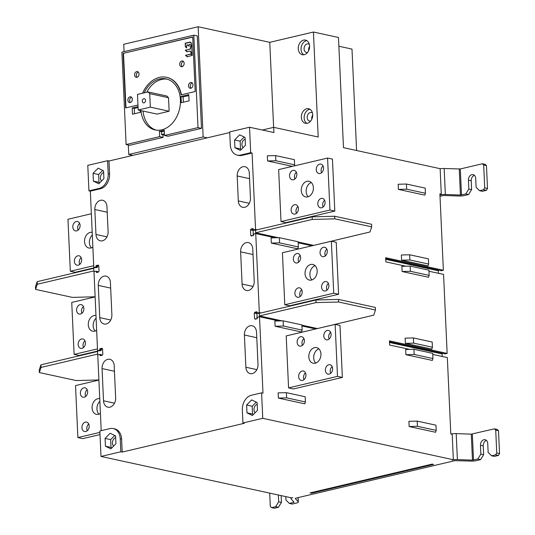 <?xml version="1.0" encoding="UTF-8"?>
<svg xmlns="http://www.w3.org/2000/svg" width="535" height="535" viewBox="0 0 535 535"><rect width="100%" height="100%" fill="white"/><g stroke="black" fill="none" stroke-linecap="round" stroke-linejoin="round"><path stroke-width="0.8" d="M97.49 348.894L74.104 354.404L71.743 302.429L95.13 296.912M83.875 308.494A4.802 3.584 -77.7 0 0 81.253 304.662A4.802 3.584 -77.7 0 0 76.592 310.213A4.802 3.584 -77.7 0 0 79.213 314.052A4.802 3.584 -77.7 0 0 83.875 308.494M85.433 342.801A4.802 3.584 -77.7 0 0 82.811 338.963A4.802 3.584 -77.7 0 0 78.15 344.52A4.802 3.584 -77.7 0 0 80.772 348.352A4.802 3.584 -77.7 0 0 85.433 342.801M95.972 315.523A8.005 5.972 -77.7 0 0 88.288 324.792A8.005 5.972 -77.7 0 0 92.655 331.185A8.005 5.972 -77.7 0 0 96.641 330.282M74.104 354.404L78.973 355.461L97.53 351.087M98.373 350.886L97.571 350.713L93.986 271.706L96.006 271.232L96.474 272.536L98.493 272.061L99.029 271.198L98.781 265.688L98.179 265.099L96.16 265.574L95.819 267.072L93.792 267.547L90.328 191.142L88.937 190.841L87.78 165.368L107.595 160.701L108.184 173.694A12.813 9.55 102.3 0 1 99.042 188.454L88.937 190.841M95.243 331.004A8.005 5.972 102.3 0 1 93.157 325.848A8.005 5.972 102.3 0 1 96.093 318.178M83.493 347.563A4.802 3.584 102.3 0 1 83.019 345.577A4.802 3.584 102.3 0 1 84.958 340.815M81.935 313.256A4.802 3.584 102.3 0 1 81.46 311.27A4.802 3.584 102.3 0 1 83.4 306.508M432.755 354.404L447.334 357.574L450.804 433.979L452.195 434.28L453.352 459.752L452.142 460.04A5.337 1.19 -2.6 0 1 457.385 459.592L472.472 460.127L471.288 434.139L494.434 428.843L495.718 430.113L496.761 452.984L495.617 454.83L491.571 455.78L488.147 452.389L487.746 443.548A4.802 3.584 -77.7 0 0 485.125 439.716A4.802 3.584 -77.7 0 0 483.894 439.73A4.802 3.584 -77.7 0 0 480.47 445.267L480.871 454.101L477.822 459.023L480.604 459.632L476.297 460.642A5.337 1.19 -2.6 0 1 471.054 461.09L454.917 460.642L295.594 498.205L295.24 498.446L298.229 501.837A5.337 1.19 -2.6 0 1 298.323 502.044A5.337 1.19 -2.6 0 1 296.464 503.04L292.163 504.057L289.382 503.448L294.056 502.238L291.047 498.807A5.337 1.19 -2.6 0 1 290.953 498.6A5.337 1.19 -2.6 0 1 292.812 497.597L291.602 497.884L100.995 456.442L99.838 430.976L109.949 428.588A12.813 9.55 102.3 0 1 113.239 428.548A12.813 9.55 102.3 0 1 120.221 438.78L120.81 451.774L100.995 456.442M94.595 267.727L93.792 267.547M101.202 430.655L97.758 354.872L99.784 354.391L100.252 355.701L102.272 355.227L102.807 354.364L102.553 348.853L101.958 348.258L99.931 348.74L99.59 350.238L97.571 350.713M472.472 460.127L477.822 459.023M453.352 459.752L262.752 418.31L242.937 422.984L244.328 423.285L122.201 452.075L120.81 451.774M311.417 493.216L310.026 492.909L432.146 464.119L433.537 464.42L311.417 493.216L311.383 492.588M471.288 434.139L456.201 433.604A5.337 1.19 177.4 0 0 451.038 434.032M494.434 428.843L497.216 429.444L498.5 430.722L495.718 430.113M498.5 430.722L499.536 453.586L496.761 452.984M486.435 440.405A4.802 3.584 102.3 0 0 483.252 445.869L483.653 454.71L480.604 459.632M499.536 453.586L498.399 455.432L494.353 456.388L491.571 455.78M480.871 454.101L483.653 454.71M498.399 455.432L495.617 454.83M389.5 342.487L442.104 353.923L442.218 356.457M442.104 353.923L442.478 353.314M428.976 271.238L443.562 274.408L447.146 353.414L445.127 353.889L389.473 341.791M385.728 259.321L438.326 270.757L438.439 273.298M438.326 270.757L438.7 270.155M257.235 229.782L255.549 229.415L252.079 153.01L250.688 152.702L249.531 127.236L273.94 132.54L273.706 127.343L318.205 137.02L313.436 32.026L338.474 37.47L343.477 147.66L440.131 168.679L441.288 194.145L439.897 193.844L443.368 270.249L441.348 270.73L385.695 258.626M447.146 353.414L389.427 340.869L389.62 345.021L409.67 349.382M262.752 418.31L261.595 392.844L262.986 393.145L259.515 316.733L278.869 320.947M301.954 325.962L315.73 328.958M261.006 312.942L259.321 312.58L255.737 233.574L275.09 237.781M298.176 242.796L311.952 245.792M443.368 270.249L385.655 257.703L385.842 261.862L405.891 266.223M335.131 324.384L286.205 335.92L288.566 387.895L293.434 388.958L342.36 377.422L339.999 325.44L335.131 324.384L337.491 376.359L342.36 377.422M331.359 241.218L282.426 252.754L284.787 304.736L289.656 305.793L338.588 294.257L336.227 242.281L331.359 241.218L333.72 293.2L338.588 294.257M327.58 158.059L278.648 169.595L281.009 221.57L285.877 222.627L334.81 211.091L332.449 159.116L327.58 158.059L329.941 210.034L334.81 211.091M270.957 226.546L270.57 226.633M408.921 421.319L409.155 426.522L435.577 432.267L436.206 430.387L435.965 425.185L417.193 421.105L408.921 421.319M401.879 266.323L402.119 271.526L428.542 277.27L429.164 275.385L428.93 270.188L410.151 266.109L401.879 266.323M275.09 326.25L301.519 331.994L302.141 330.115L283.363 326.029L283.129 320.833L274.856 321.053L275.09 326.25L283.363 326.029M278.354 398.08L304.776 403.825L305.405 401.945L286.626 397.866L286.392 392.663L278.12 392.884L278.354 398.08L286.626 397.866M271.078 237.888L271.319 243.084L297.741 248.828L298.363 246.949L279.591 242.87L279.35 237.667L271.078 237.888M267.587 160.961L275.859 160.741L275.625 155.598L267.353 155.812L267.587 160.961L292.391 166.352M398.154 184.254L398.388 189.397L424.81 195.141L425.439 193.262L425.205 188.119L406.426 184.033L398.154 184.254M405.657 349.489L405.891 354.685L432.32 360.43L432.942 358.55L432.708 353.354L413.93 349.275L405.657 349.489M274.729 309.712L274.348 309.798M405.142 338.16L405.376 343.356L431.805 349.101L432.427 347.222L432.193 342.025L413.415 337.939L405.142 338.16M401.364 254.994L401.604 260.191L428.027 265.935L428.649 264.056L428.415 258.86L409.636 254.774L401.364 254.994M261.595 392.844L251.483 395.225A12.813 9.55 102.3 0 0 242.342 409.984L242.937 422.984M246.615 405.035L251.697 399.899L257.128 402.561L257.482 410.358L252.406 415.501L246.969 412.839L246.615 405.035L252.179 406.246L256.252 402.126M90.328 191.142L100.433 188.755A12.813 9.55 -77.7 0 0 109.575 173.995L108.986 161.002L107.595 160.701M229.742 132.533L108.986 161.002M250.688 152.702L240.576 155.09A12.813 9.55 102.3 0 1 237.293 155.13L238.684 155.438A12.813 9.55 -77.7 0 0 241.967 155.391L252.079 153.01M254.774 230.164L253.523 229.889L255.549 229.415M253.523 229.889L253.055 228.585L251.035 229.06L250.5 229.923L250.754 235.433L251.35 236.022L253.376 235.547L253.717 234.049L255.737 233.574M259.515 316.733L257.489 317.215L257.148 318.713L255.128 319.188L254.533 318.592L254.279 313.082L254.814 312.226L256.833 311.745L257.302 313.055L259.321 312.58M113.239 428.548L114.63 428.849A12.813 9.55 -77.7 0 1 121.612 439.081L122.201 452.075M252.286 373.604A8.005 5.972 -77.7 0 0 257.997 364.375L256.532 332.148A8.005 5.972 -77.7 0 0 252.172 325.755A8.005 5.972 -77.7 0 0 250.112 325.782A8.005 5.972 -77.7 0 0 244.401 335.01L245.866 367.237A8.005 5.972 -77.7 0 0 250.233 373.631A8.005 5.972 -77.7 0 0 252.286 373.604M248.507 290.438A8.005 5.972 -77.7 0 0 254.219 281.209L252.761 248.982A8.005 5.972 -77.7 0 0 248.394 242.589A8.005 5.972 -77.7 0 0 246.341 242.616A8.005 5.972 -77.7 0 0 240.63 251.845L242.087 284.072A8.005 5.972 -77.7 0 0 246.454 290.465A8.005 5.972 -77.7 0 0 248.507 290.438M244.736 207.272A8.005 5.972 -77.7 0 0 250.447 198.044L249.31 173.099A8.005 5.972 -77.7 0 0 244.95 166.699A8.005 5.972 -77.7 0 0 242.89 166.733A8.005 5.972 -77.7 0 0 237.179 175.955L238.316 200.906A8.005 5.972 -77.7 0 0 242.676 207.299A8.005 5.972 -77.7 0 0 244.736 207.272M107.769 359.339A8.005 5.972 -77.7 0 0 102.058 368.568L103.522 400.795A8.005 5.972 -77.7 0 0 107.889 407.188A8.005 5.972 -77.7 0 0 109.942 407.162A8.005 5.972 -77.7 0 0 115.654 397.933L114.189 365.706A8.005 5.972 -77.7 0 0 109.829 359.313A8.005 5.972 -77.7 0 0 107.769 359.339M103.997 276.174A8.005 5.972 -77.7 0 0 98.286 285.402L99.751 317.629A8.005 5.972 -77.7 0 0 104.111 324.023A8.005 5.972 -77.7 0 0 106.164 323.996A8.005 5.972 -77.7 0 0 111.882 314.767L110.417 282.54A8.005 5.972 -77.7 0 0 106.05 276.147A8.005 5.972 -77.7 0 0 103.997 276.174M100.547 200.291A8.005 5.972 -77.7 0 0 94.835 209.513L95.972 234.464A8.005 5.972 -77.7 0 0 100.333 240.857A8.005 5.972 -77.7 0 0 102.392 240.83A8.005 5.972 -77.7 0 0 108.103 231.601L106.967 206.657A8.005 5.972 -77.7 0 0 102.606 200.257A8.005 5.972 -77.7 0 0 100.547 200.291M101.603 355.12L100.212 354.819M101.617 355.38L101.59 354.785L99.784 354.391M100.948 350.532L99.59 350.238M99.971 349.622L101.369 349.923M99.931 348.74L101.429 349.061M99.871 354.411L101.59 354.785M98.326 354.738L99.61 354.438M97.691 354.598L97.671 354.076L41.055 367.425L40.941 364.83L39.236 369.952L39.356 372.554L76.211 380.566L98.901 379.944M102.559 348.967L101.329 349.067L101.376 350.111L100.794 350.679L97.53 350.96L97.671 354.076M97.551 351.482L40.941 364.83M39.356 372.554L41.055 367.425M97.838 272.215L97.811 271.626L96.006 271.232M96.16 265.574L97.651 265.895M96.2 266.457L97.591 266.758M97.831 271.961L96.434 271.653M96.093 271.252L97.811 271.626M94.555 271.573L95.832 271.272M93.919 271.432L93.892 270.917L37.283 284.259L37.162 281.664L35.464 286.793L35.578 289.388L72.432 297.4L95.123 296.778M98.781 265.801L97.551 265.908L97.597 266.945L97.022 267.52L93.752 267.794L93.892 270.917M35.578 289.388L37.283 284.259M93.772 268.316L37.162 281.664M97.169 267.366L95.819 267.072M93.043 173.32L98.126 168.177L103.556 170.839L103.91 178.643L98.835 183.786L93.398 181.124L93.043 173.32L98.607 174.53L102.68 170.411M207.246 137.836L203.146 136.94L128.741 154.481L128.313 145.025M124.067 51.621L123.739 44.291L198.144 26.75L269.767 42.325L313.436 32.026M128.741 154.481L132.84 155.377M338.869 46.244L351.99 49.093L356.591 150.516M440.011 196.231L443.93 195.469L459.017 196.004A5.337 1.19 -2.6 0 0 464.26 195.556L468.566 194.546L465.784 193.938L468.834 189.015L468.433 180.181A4.802 3.584 -77.7 0 1 471.857 174.644A4.802 3.584 -77.7 0 1 473.087 174.631A4.802 3.584 -77.7 0 1 475.709 178.463L476.11 187.303L479.534 190.701L483.58 189.744L484.723 187.899L483.68 165.027L486.462 165.636L485.178 164.359L482.396 163.757L460.301 168.966L444.164 168.518A5.337 1.19 177.4 0 0 440.138 168.732M439.951 194.987L440.104 194.954A5.337 1.19 -2.6 0 1 445.347 194.506L460.434 195.041L465.784 193.938M439.93 194.466L441.288 194.145M482.396 163.757L483.68 165.027M486.462 165.636L487.499 188.501L484.723 187.899M474.398 175.32A4.802 3.584 102.3 0 0 471.215 180.79L471.616 189.624L468.566 194.546M487.499 188.501L486.362 190.346L482.316 191.303L479.534 190.701M468.834 189.015L471.616 189.624M486.362 190.346L483.58 189.744M245.17 139.2A4.802 3.584 -77.7 0 0 242.114 142.892A4.802 3.584 -77.7 0 0 243.084 147.667M241.372 149.392L240.496 148.964L240.141 141.16L244.214 137.04M234.577 139.949L234.932 147.754L240.369 150.415L245.445 145.273L245.09 137.475L239.66 134.813L234.577 139.949L240.141 141.16M237.293 155.13A12.813 9.55 102.3 0 1 230.304 144.905L229.716 131.904L249.531 127.236M262.344 130.025L273.706 127.343M269.767 42.325L273.626 127.363M306.702 108.739A7.477 5.571 -77.7 0 0 301.399 116.088A7.477 5.571 -77.7 0 0 305.445 123.317A7.477 5.571 -77.7 0 0 307.364 123.291A7.477 5.571 -77.7 0 0 312.667 115.941A7.477 5.571 -77.7 0 0 308.621 108.712A7.477 5.571 -77.7 0 0 306.702 108.739M303.592 40.125A7.477 5.571 -77.7 0 0 298.283 47.481A7.477 5.571 -77.7 0 0 302.335 54.71A7.477 5.571 -77.7 0 0 304.248 54.684A7.477 5.571 -77.7 0 0 309.558 47.327A7.477 5.571 -77.7 0 0 305.505 40.098A7.477 5.571 -77.7 0 0 303.592 40.125M203.146 136.94L198.144 26.75M164.412 133.884L161.603 134.546L161.476 131.71L159.39 131.262L159.637 136.639L126.113 144.544L129.59 145.299L163.115 137.395L162.994 134.853L164.446 134.512M198.01 127.591L164.486 135.495L167.963 136.251L201.488 128.346L197.295 35.932L193.817 35.176L198.01 127.591L201.488 128.346M161.603 134.546L162.994 134.853M159.637 136.639L163.115 137.395M126.113 144.544L121.913 52.129L193.817 35.176M159.39 131.262A27.171 20.256 102.3 0 0 161.824 130.874A27.171 20.256 102.3 0 0 164.245 130.112L164.486 135.495M161.476 131.71A27.171 20.256 -77.7 0 0 163.911 131.322A27.171 20.256 -77.7 0 0 164.292 131.229M188.788 94.621L189.076 100.861L181.204 102.713A27.171 20.256 102.3 0 0 180.924 96.481L188.788 94.621M140.959 110.605A26.101 19.461 -77.7 0 0 155.076 129.925A26.101 19.461 -77.7 0 0 161.777 129.831A26.101 19.461 -77.7 0 0 180.308 104.144A26.101 19.461 -77.7 0 0 166.171 78.906A26.101 19.461 -77.7 0 0 159.47 78.999A26.101 19.461 -77.7 0 0 144.136 92.843M138.037 106.585L132.178 107.97L132.459 114.209L140.324 112.35A27.171 20.256 102.3 0 1 140.117 110.424M137.97 105.027L125.638 107.936L123.157 53.36L192.714 36.962L195.188 91.538L181.124 94.855A27.76 20.691 102.3 0 0 166.525 77.287L166.873 77.368A27.76 20.691 -77.7 0 0 166.693 77.328M142.591 93.21A27.76 20.691 102.3 0 1 159.403 77.388A27.76 20.691 102.3 0 1 166.525 77.287M183.324 102.218A27.171 20.256 -77.7 0 0 183.01 96.929L180.924 96.481M188.835 95.558L183.01 96.929M146.757 92.227A26.101 19.461 102.3 0 1 161.557 79.454A26.101 19.461 102.3 0 1 167.208 79.173M156.133 130.112A26.101 19.461 102.3 0 1 143.046 111.059M148.001 91.933L166.806 96.026L168.518 97.718L169.134 111.233L157.002 114.095L138.197 110.009L137.488 94.414L148.001 91.933L149.713 93.632L150.328 107.147L138.197 110.009M169.134 111.233L150.328 107.147M168.518 97.718L149.713 93.632M143.815 98.701A2.133 1.592 -77.7 0 0 142.297 100.801A2.133 1.592 -77.7 0 0 143.454 102.867A2.133 1.592 -77.7 0 0 144.002 102.86A2.133 1.592 -77.7 0 0 145.513 100.761A2.133 1.592 -77.7 0 0 144.356 98.694A2.133 1.592 -77.7 0 0 143.815 98.701M134.506 113.728L134.265 108.424L138.083 107.522M132.178 107.97L134.265 108.424M192.72 37.116L123.157 53.36M181.439 94.782A27.76 20.691 -77.7 0 0 166.873 77.368M123.505 53.433L125.979 107.856M181.8 60.957A2.936 2.187 -77.7 0 0 179.713 63.846A2.936 2.187 -77.7 0 0 181.305 66.688A2.936 2.187 -77.7 0 0 182.054 66.674A2.936 2.187 -77.7 0 0 184.14 63.785A2.936 2.187 -77.7 0 0 182.549 60.95A2.936 2.187 -77.7 0 0 181.8 60.957M190.627 82.524A2.936 2.187 -77.7 0 0 188.547 85.413A2.936 2.187 -77.7 0 0 190.132 88.255A2.936 2.187 -77.7 0 0 190.888 88.242A2.936 2.187 -77.7 0 0 192.974 85.353A2.936 2.187 -77.7 0 0 191.383 82.517A2.936 2.187 -77.7 0 0 190.627 82.524M129.972 96.828A2.936 2.187 -77.7 0 0 127.885 99.717A2.936 2.187 -77.7 0 0 129.477 102.553A2.936 2.187 -77.7 0 0 130.232 102.546A2.936 2.187 -77.7 0 0 132.312 99.657A2.936 2.187 -77.7 0 0 130.727 96.815A2.936 2.187 -77.7 0 0 129.972 96.828M136.679 71.596A2.936 2.187 -77.7 0 0 134.593 74.485A2.936 2.187 -77.7 0 0 136.184 77.321A2.936 2.187 -77.7 0 0 136.933 77.314A2.936 2.187 -77.7 0 0 139.02 74.425A2.936 2.187 -77.7 0 0 137.428 71.583A2.936 2.187 -77.7 0 0 136.679 71.596M191.677 43.422L189.925 42.084L185.244 43.188L185.317 46.679L186.514 47.856L186.909 44.846L187.778 44.933L188.989 46.13L189.143 44.726L190.039 44.111L191.824 46.431L191.677 43.422M190.487 42.245L185.518 43.248L185.337 46.09L186.795 47.916M187.223 44.773L189.27 46.191M190.039 44.111L192.105 46.491M191.851 47.374L190.654 46.197L190.253 48.939L185.277 50.39L187.056 51.748L190.346 50.972L190.968 52.697L192.165 53.881L191.851 47.374M190.654 46.197L190.534 48.999L185.632 50.156L187.33 51.808M190.346 50.972L192.439 53.941M192.466 55.299L190.707 53.948L185.518 55.446L187.277 56.797L192.466 55.299M191.262 54.109L185.866 55.212L187.551 56.857M182.228 66.628A2.936 2.187 102.3 0 1 181.525 63.732A2.936 2.187 102.3 0 1 183.365 61.385M191.055 88.195A2.936 2.187 102.3 0 1 190.36 85.299A2.936 2.187 102.3 0 1 192.199 82.952M130.4 102.493A2.936 2.187 102.3 0 1 129.697 99.597A2.936 2.187 102.3 0 1 131.536 97.256M137.107 77.267A2.936 2.187 102.3 0 1 136.405 74.365A2.936 2.187 102.3 0 1 138.244 72.024M187.497 44.833L188.059 44.993L187.497 44.833M190.761 42.305L190.206 42.145M191.543 54.169L190.982 54.008M306.889 123.378A7.477 5.571 102.3 0 1 304.308 115.741A7.477 5.571 102.3 0 1 309.484 109.341A7.477 5.571 102.3 0 1 309.959 109.254M312.453 112.965A4.38 3.263 -77.7 0 0 311.444 112.49A4.38 3.263 -77.7 0 0 310.32 112.51A4.38 3.263 -77.7 0 0 307.21 116.817A4.38 3.263 -77.7 0 0 309.584 121.05A4.38 3.263 -77.7 0 0 310.695 121.037M311.798 119.238A4.38 3.263 102.3 0 1 312.707 115.058M312.681 115.761L312.333 115.687M308.682 50.631A4.38 3.263 102.3 0 1 309.591 46.445M309.571 47.154L309.217 47.073M309.337 44.358A4.38 3.263 -77.7 0 0 308.327 43.883A4.38 3.263 -77.7 0 0 307.204 43.897A4.38 3.263 -77.7 0 0 304.094 48.203A4.38 3.263 -77.7 0 0 306.468 52.437A4.38 3.263 -77.7 0 0 307.578 52.423M303.773 54.764A7.477 5.571 102.3 0 1 301.198 47.133A7.477 5.571 102.3 0 1 306.368 40.734A7.477 5.571 102.3 0 1 306.843 40.647M234.932 147.754L240.496 148.964M103.636 172.564A4.802 3.584 -77.7 0 0 100.58 176.256A4.802 3.584 -77.7 0 0 101.55 181.037M99.844 182.763L98.962 182.328L98.607 174.53M93.398 181.124L98.962 182.328M250.754 235.433L252.373 235.781M252.968 230.458L250.5 229.923M253.236 229.602L253.169 235.594M251.035 229.06L253.149 229.522M278.26 237.7L255.643 232.778L312.259 219.437L334.823 218.842L371.678 226.853L369.979 231.983L313.37 245.465M256.666 229.916L255.503 229.662L254.406 230.411L254.178 230.03M255.503 229.662L255.529 230.184L312.139 216.835L312.259 219.437M255.028 233.741L255.67 233.3L255.529 230.184M334.823 218.842L334.703 216.24L371.558 224.259L371.678 226.853M334.703 216.24L312.139 216.835M313.363 245.331L298.142 242.021M255.67 233.3L276.147 237.754M298.162 242.542L312.52 245.659M257.302 313.055L258.545 313.323M254.533 318.592L256.151 318.947M256.746 313.624L254.279 313.082M257.014 312.768L256.947 318.76M254.814 312.226L256.927 312.681M260.438 313.075L259.281 312.828L258.184 313.577L257.957 313.196M259.281 312.828L259.308 313.343L315.917 300.001L316.038 302.596L338.601 302.007L375.456 310.019L373.751 315.148L317.148 328.624M282.039 320.86L259.421 315.944L259.308 313.343M316.038 302.596L259.421 315.944L259.448 316.466L279.925 320.92M258.8 316.907L259.448 316.466M301.941 325.701L316.299 328.824M317.141 328.497L301.914 325.186M338.601 302.007L338.481 299.406L375.336 307.418L375.456 310.019M338.481 299.406L315.917 300.001M105.081 438.406L110.163 433.263L115.593 435.925L115.948 443.729L110.872 448.872L105.435 446.21L105.081 438.406L110.645 439.616L114.717 435.497M105.435 446.21L110.999 447.414L110.645 439.616M111.882 447.848L110.999 447.414M115.674 437.65A4.802 3.584 -77.7 0 0 112.617 441.342A4.802 3.584 -77.7 0 0 113.587 446.123M246.969 412.839L252.533 414.05L252.179 406.246M253.409 414.478L252.533 414.05M257.208 404.279A4.802 3.584 -77.7 0 0 254.152 407.978A4.802 3.584 -77.7 0 0 255.121 412.752M337.491 376.359L288.566 387.895M308.815 356.858A8.005 5.972 -77.7 0 0 313.182 363.252A8.005 5.972 -77.7 0 0 320.947 353.996A8.005 5.972 -77.7 0 0 316.586 347.603A8.005 5.972 -77.7 0 0 308.815 356.858M297.119 342.28A4.802 3.584 -77.7 0 0 299.74 346.112A4.802 3.584 -77.7 0 0 304.395 340.561A4.802 3.584 -77.7 0 0 301.78 336.722A4.802 3.584 -77.7 0 0 297.119 342.28M298.677 376.58A4.802 3.584 -77.7 0 0 301.299 380.418A4.802 3.584 -77.7 0 0 305.953 374.868A4.802 3.584 -77.7 0 0 303.338 371.029A4.802 3.584 -77.7 0 0 298.677 376.58M325.367 370.294A4.802 3.584 -77.7 0 0 327.982 374.125A4.802 3.584 -77.7 0 0 332.643 368.575A4.802 3.584 -77.7 0 0 330.028 364.736A4.802 3.584 -77.7 0 0 325.367 370.294M323.809 335.987A4.802 3.584 -77.7 0 0 326.424 339.825A4.802 3.584 -77.7 0 0 331.085 334.268A4.802 3.584 -77.7 0 0 328.47 330.436A4.802 3.584 -77.7 0 0 323.809 335.987M315.77 363.064A8.005 5.972 102.3 0 1 313.684 357.915A8.005 5.972 102.3 0 1 318.86 348.847M329.145 339.029A4.802 3.584 102.3 0 1 328.677 337.043A4.802 3.584 102.3 0 1 330.617 332.282M330.704 373.336A4.802 3.584 102.3 0 1 330.235 371.35A4.802 3.584 102.3 0 1 332.175 366.589M304.014 379.629A4.802 3.584 102.3 0 1 303.546 377.643A4.802 3.584 102.3 0 1 305.485 372.882M302.456 345.322A4.802 3.584 102.3 0 1 301.987 343.336A4.802 3.584 102.3 0 1 303.927 338.575M333.72 293.2L284.787 304.736M305.037 273.693A8.005 5.972 -77.7 0 0 309.404 280.086A8.005 5.972 -77.7 0 0 317.168 270.83A8.005 5.972 -77.7 0 0 312.808 264.437A8.005 5.972 -77.7 0 0 305.037 273.693M293.34 259.114A4.802 3.584 -77.7 0 0 295.962 262.952A4.802 3.584 -77.7 0 0 300.623 257.395A4.802 3.584 -77.7 0 0 298.002 253.563A4.802 3.584 -77.7 0 0 293.34 259.114M294.899 293.421A4.802 3.584 -77.7 0 0 297.52 297.253A4.802 3.584 -77.7 0 0 302.181 291.702A4.802 3.584 -77.7 0 0 299.56 287.863A4.802 3.584 -77.7 0 0 294.899 293.421M321.588 287.128A4.802 3.584 -77.7 0 0 324.21 290.966A4.802 3.584 -77.7 0 0 328.871 285.409A4.802 3.584 -77.7 0 0 326.25 281.577A4.802 3.584 -77.7 0 0 321.588 287.128M320.03 252.821A4.802 3.584 -77.7 0 0 322.652 256.66A4.802 3.584 -77.7 0 0 327.313 251.109A4.802 3.584 -77.7 0 0 324.691 247.27A4.802 3.584 -77.7 0 0 320.03 252.821M311.992 279.905A8.005 5.972 102.3 0 1 309.905 274.749A8.005 5.972 102.3 0 1 315.088 265.681M325.374 255.864A4.802 3.584 102.3 0 1 324.899 253.878A4.802 3.584 102.3 0 1 326.838 249.116M326.932 290.171A4.802 3.584 102.3 0 1 326.457 288.184A4.802 3.584 102.3 0 1 328.396 283.423M300.242 296.464A4.802 3.584 102.3 0 1 299.767 294.477A4.802 3.584 102.3 0 1 301.707 289.716M298.684 262.157A4.802 3.584 102.3 0 1 298.209 260.171A4.802 3.584 102.3 0 1 300.148 255.409M329.941 210.034L281.009 221.57M301.265 190.527A8.005 5.972 -77.7 0 0 305.625 196.92A8.005 5.972 -77.7 0 0 313.396 187.671A8.005 5.972 -77.7 0 0 309.029 181.271A8.005 5.972 -77.7 0 0 301.265 190.527M289.569 175.948A4.802 3.584 -77.7 0 0 292.184 179.787A4.802 3.584 -77.7 0 0 296.845 174.236A4.802 3.584 -77.7 0 0 294.223 170.398A4.802 3.584 -77.7 0 0 289.569 175.948M291.127 210.255A4.802 3.584 -77.7 0 0 293.742 214.094A4.802 3.584 -77.7 0 0 298.403 208.536A4.802 3.584 -77.7 0 0 295.781 204.704A4.802 3.584 -77.7 0 0 291.127 210.255M317.81 203.962A4.802 3.584 -77.7 0 0 320.432 207.801A4.802 3.584 -77.7 0 0 325.093 202.243A4.802 3.584 -77.7 0 0 322.471 198.411A4.802 3.584 -77.7 0 0 317.81 203.962M316.252 169.655A4.802 3.584 -77.7 0 0 318.873 173.494A4.802 3.584 -77.7 0 0 323.535 167.943A4.802 3.584 -77.7 0 0 320.913 164.105A4.802 3.584 -77.7 0 0 316.252 169.655M308.213 196.74A8.005 5.972 102.3 0 1 306.134 191.583A8.005 5.972 102.3 0 1 311.31 182.515M321.595 172.705A4.802 3.584 102.3 0 1 321.12 170.718A4.802 3.584 102.3 0 1 323.06 165.957M323.153 207.005A4.802 3.584 102.3 0 1 322.679 205.019A4.802 3.584 102.3 0 1 324.618 200.257M296.464 213.298A4.802 3.584 102.3 0 1 295.989 211.312A4.802 3.584 102.3 0 1 297.928 206.55M294.905 178.998A4.802 3.584 102.3 0 1 294.431 177.005A4.802 3.584 102.3 0 1 296.37 172.25M409.155 426.522L417.427 426.301L417.193 421.105M436.206 430.387L417.427 426.301M429.164 275.385L410.392 271.305L410.151 266.109M402.119 271.526L410.392 271.305M283.129 320.833L301.907 324.912L302.141 330.115M286.392 392.663L305.164 396.749L305.405 401.945M271.319 243.084L279.591 242.87M279.35 237.667L298.129 241.753L298.363 246.949M275.625 155.598L294.404 159.677L294.638 164.827L275.859 160.741M294.638 164.827L294.277 165.91M398.388 189.397L406.66 189.183L406.426 184.033M425.439 193.262L406.66 189.183M413.93 349.275L414.164 354.471L432.942 358.55M405.891 354.685L414.164 354.471M413.415 337.939L413.649 343.136L432.427 347.222M405.376 343.356L413.649 343.136M401.604 260.191L409.877 259.977L428.649 264.056M409.877 259.977L409.636 254.774M285.804 496.627L285.957 500.058L289.382 503.448M278.675 501.77L275.632 506.692L278.414 507.294L281.457 502.378L278.675 501.77L278.367 495.009M269.7 493.123L270.302 506.371L271.586 507.648L275.632 506.692M278.414 507.294L274.368 508.25L271.586 507.648M281.149 495.617L281.457 502.378M99.905 432.374L77.883 437.57L75.522 385.588L98.908 380.077M77.883 437.57L82.751 438.626L100.005 434.56M99.022 414.164A8.005 5.972 102.3 0 1 96.935 409.014A8.005 5.972 102.3 0 1 99.871 401.344M87.265 430.728A4.802 3.584 102.3 0 1 86.797 428.742A4.802 3.584 102.3 0 1 88.736 423.981M85.707 396.422A4.802 3.584 102.3 0 1 85.239 394.435A4.802 3.584 102.3 0 1 87.178 389.674M87.646 391.66A4.802 3.584 -77.7 0 0 85.032 387.821A4.802 3.584 -77.7 0 0 80.37 393.379A4.802 3.584 -77.7 0 0 82.985 397.217A4.802 3.584 -77.7 0 0 87.646 391.66M89.205 425.967A4.802 3.584 -77.7 0 0 86.59 422.128A4.802 3.584 -77.7 0 0 81.929 427.686A4.802 3.584 -77.7 0 0 84.543 431.518A4.802 3.584 -77.7 0 0 89.205 425.967M99.751 398.682A8.005 5.972 -77.7 0 0 92.067 407.958A8.005 5.972 -77.7 0 0 96.434 414.351A8.005 5.972 -77.7 0 0 100.419 413.448M93.712 265.728L70.326 271.238L67.965 219.263L91.351 213.746M70.326 271.238L75.194 272.295L93.759 267.921M91.465 247.839A8.005 5.972 102.3 0 1 89.378 242.689A8.005 5.972 102.3 0 1 92.321 235.012M79.715 264.397A4.802 3.584 102.3 0 1 79.24 262.411A4.802 3.584 102.3 0 1 81.18 257.649M78.157 230.097A4.802 3.584 102.3 0 1 77.682 228.111A4.802 3.584 102.3 0 1 79.621 223.349M80.096 225.335A4.802 3.584 -77.7 0 0 77.475 221.497A4.802 3.584 -77.7 0 0 72.82 227.047A4.802 3.584 -77.7 0 0 75.435 230.886A4.802 3.584 -77.7 0 0 80.096 225.335M81.654 259.635A4.802 3.584 -77.7 0 0 79.033 255.804A4.802 3.584 -77.7 0 0 74.372 261.354A4.802 3.584 -77.7 0 0 76.993 265.193A4.802 3.584 -77.7 0 0 81.654 259.635M92.194 232.357A8.005 5.972 -77.7 0 0 84.517 241.626A8.005 5.972 -77.7 0 0 88.877 248.019A8.005 5.972 -77.7 0 0 92.869 247.116M456.201 433.604L457.385 459.592M472.338 434.052L473.522 460.04M483.252 445.869L480.47 445.267M100.433 188.755L99.042 188.454M440.104 194.954L440.078 194.432M444.164 168.518L445.347 194.506M460.434 195.041L459.251 169.053M460.301 168.966L461.484 194.954M471.215 180.79L468.433 180.181M240.576 155.09L241.967 155.391M108.184 173.694L109.575 173.995M121.612 439.081L120.221 438.78M256.787 337.699L244.401 335.01M245.866 367.237L256.853 369.625M253.008 254.54L240.63 251.845M242.087 284.072L253.082 286.459M249.564 178.65L237.179 175.955M238.316 200.906L249.303 203.293M114.443 371.257L102.058 368.568M103.522 400.795L114.517 403.183M110.665 288.097L98.286 285.402M99.751 317.629L110.738 320.017M107.221 212.208L94.835 209.513M95.972 234.464L106.96 236.851M293.682 502.439L293.655 501.763M298.229 501.837L298.035 497.63M290.92 497.737L290.953 498.6M298.323 502.044L298.122 497.61"/></g></svg>
